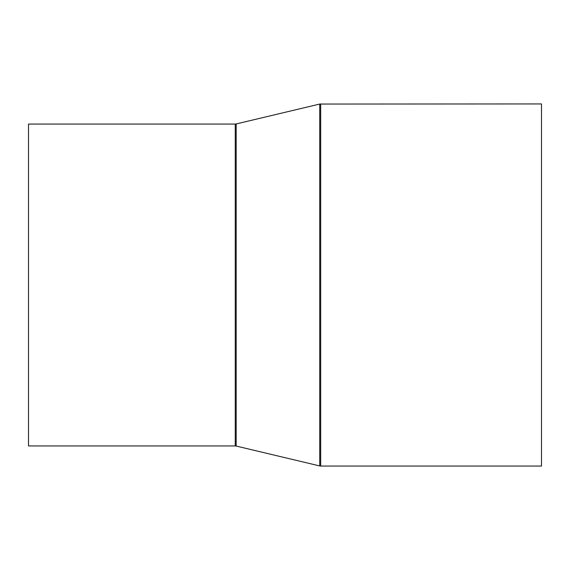 <?xml version="1.0" encoding="UTF-8"?>
<svg xmlns="http://www.w3.org/2000/svg" width="570" height="570" viewBox="0 0 570 570"><rect width="100%" height="100%" fill="white"/><g stroke="black" fill="none" stroke-linecap="round" stroke-linejoin="round"><path stroke-width="0.85" d="M28.5 445.94L28.5 124.061L235.239 124.061L235.239 445.94L28.5 445.94M320.675 103.939L320.675 466.06L541.5 466.06L541.5 103.939L319.749 104.053L319.749 465.947L236.172 446.053L236.172 123.947L235.239 124.061M320.675 466.06L319.749 465.947M236.172 123.947L319.749 104.053M236.172 446.053L235.239 445.94"/></g></svg>
